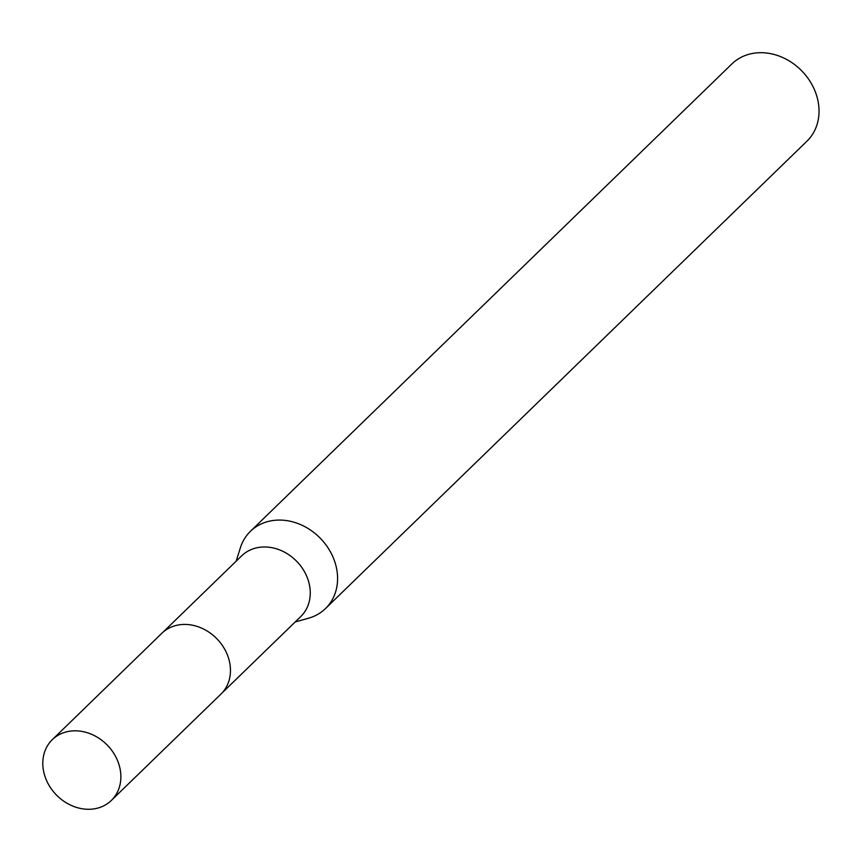 <?xml version="1.0" encoding="UTF-8"?>
<svg xmlns="http://www.w3.org/2000/svg" width="862" height="862" viewBox="0 0 862 862"><rect width="100%" height="100%" fill="white"/><g stroke="black" fill="none" stroke-linecap="round" stroke-linejoin="round"><path stroke-width="1.29" d="M221.954 693.07L300.719 616.599A42.367 35.611 -134.2 0 0 310.148 590.093A42.367 35.611 -134.2 0 0 283.49 551.637A42.367 35.611 -134.2 0 0 241.705 555.807L162.929 632.277M295.192 621.976L308.671 618.173A53.853 45.266 -134.2 0 0 325.47 608.583A53.853 45.266 -134.2 0 0 337.451 574.889A53.853 45.266 -134.2 0 0 303.575 526.003A53.853 45.266 -134.2 0 0 250.443 531.304A53.853 45.266 -134.2 0 0 240.369 547.812L236.166 561.173M325.47 608.583L806.929 141.196A53.853 45.266 -134.2 0 0 818.9 107.502A53.853 45.266 -134.2 0 0 785.023 58.616A53.853 45.266 -134.2 0 0 731.903 63.917L250.443 531.304M78.97 731.008A42.367 35.611 -134.2 0 0 52.323 739.65A42.367 35.611 -134.2 0 0 46.957 781.371A42.367 35.611 -134.2 0 0 84.702 809.095A42.367 35.611 -134.2 0 0 111.338 800.453A42.367 35.611 -134.2 0 0 116.726 758.732A42.367 35.611 -134.2 0 0 78.97 731.008M111.338 800.453L220.92 694.125A42.4 35.644 -134.2 0 0 226.307 652.372A42.4 35.644 -134.2 0 0 188.519 624.616A42.4 35.644 -134.2 0 0 161.851 633.279L52.323 739.65"/></g></svg>
